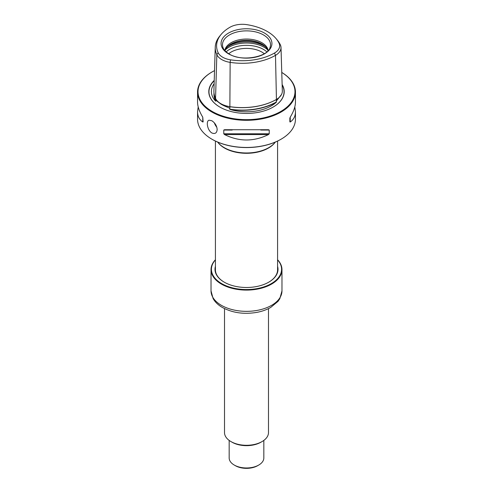 <?xml version="1.0" encoding="UTF-8"?>
<svg xmlns="http://www.w3.org/2000/svg" width="493" height="493" viewBox="0 0 493 493"><rect width="100%" height="100%" fill="white"/><g stroke="black" fill="none" stroke-linecap="round" stroke-linejoin="round"><path stroke-width="0.74" d="M280.948 139.279A48.487 27.99 180 0 1 280.782 139.371A48.487 27.99 180 0 1 212.218 139.371A48.487 27.99 180 0 1 212.052 139.279M266.596 48.067A22.296 12.873 0 0 0 246.5 40.765A22.296 12.873 0 0 0 226.404 48.067M267.952 50.791A21.754 12.559 0 0 0 266.362 47.753A21.754 12.559 0 0 0 246.5 40.315A21.754 12.559 0 0 0 226.638 47.753A21.754 12.559 0 0 0 225.048 50.791M268.18 50.539A21.754 12.559 0 0 0 246.5 39.046A21.754 12.559 0 0 0 224.82 50.539M264.273 53.712A21.754 12.559 0 0 0 228.727 53.712M228.518 53.829A25.426 14.679 180 0 1 228.518 33.068A25.426 14.679 180 0 1 264.482 33.068A25.426 14.679 180 0 1 264.482 53.829A25.426 14.679 180 0 1 228.518 53.829M274.539 53.01A17.471 10.088 0 0 0 279.063 43.267A45.602 26.326 0 0 0 276.142 38.7A45.602 26.326 0 0 0 246.82 24.65A17.471 10.088 0 0 0 229.941 27.263A45.602 26.326 0 0 0 221.061 34.498A45.602 26.326 0 0 0 218.14 52.689A17.471 10.088 0 0 0 230.496 59.826A45.602 26.326 0 0 0 274.539 53.01L275.495 55.358A46.946 27.103 180 0 1 230.145 62.371A18.82 10.864 180 0 1 216.84 54.692A46.946 27.103 180 0 1 215.244 47.199A46.946 27.103 180 0 1 219.847 35.964L221.061 34.498M276.142 38.7L277.356 40.167A46.946 27.103 180 0 1 280.363 44.863A18.82 10.864 180 0 1 281.004 47.482A18.82 10.864 180 0 1 275.495 55.358L276.437 99.426A20.151 11.635 0 0 0 282.335 90.995L281.004 47.482M215.244 47.199L213.913 90.706A48.277 27.873 0 0 0 215.552 98.415A20.151 11.635 0 0 0 220.765 103.629A20.151 11.635 0 0 0 229.8 106.642A48.277 27.873 0 0 0 276.437 99.426L276.271 101.133L281.515 94.49M220.87 103.684A19.874 11.475 0 0 0 220.969 103.746A19.874 11.475 0 0 0 229.874 106.71A48 27.713 0 0 0 276.234 99.543L276.437 99.426M213.993 92.881A48.228 27.842 0 0 0 215.577 101.12L215.774 100.184L220.956 104.115L229.861 108.312L229.639 109.132A19.948 11.518 0 0 0 229.855 109.163A48.074 27.756 0 0 0 276.29 101.983A19.948 11.518 0 0 0 276.45 101.891L276.271 101.133M229.639 109.132L229.898 109.391A48.228 27.842 0 0 0 276.333 102.205A35.095 20.262 180 0 1 229.898 109.391M276.333 102.205L276.45 101.891M215.577 101.12A35.095 20.262 180 0 1 214.128 83.711M214.116 93.775A48.074 27.756 0 0 0 215.749 101.022A19.948 11.518 0 0 0 215.811 101.145M215.811 98.927L215.774 100.184L216.402 100.701M214.227 80.408A37.708 21.772 0 0 0 219.835 107.061A37.708 21.772 0 0 0 273.165 107.061A37.708 21.772 0 0 0 282.138 84.556M214.529 70.622A48.487 27.99 0 0 0 212.218 71.873A48.487 27.99 0 0 0 212.218 111.461A48.487 27.99 0 0 0 280.283 111.745A48.487 27.99 0 0 0 281.768 72.459M289.853 121.882L289.853 118.141L289.853 121.882L290.241 121.993C293.68 119.62 295.418 116.206 295.449 111.763L294.808 106.889M289.853 118.141L290.241 117.155C293.68 111.541 295.418 106.494 295.449 102.02L295.449 92.043A48.949 28.261 0 0 0 281.768 72.446M198.192 106.889L197.551 111.763C197.582 116.206 199.32 119.62 202.759 121.993L203.147 121.882L202.759 117.155C199.32 111.541 197.582 106.494 197.551 102.02L197.551 92.043A48.949 28.261 0 0 0 211.885 112.028A48.949 28.261 0 0 0 265.234 118.154A48.949 28.261 0 0 0 295.449 92.043M223.773 130.053L223.773 133.788L224.531 134.564C239.179 141.793 253.821 141.793 268.469 134.564L269.227 133.788L269.227 130.053L268.469 129.727L224.531 129.727L223.773 130.053L232.197 130.053M212.052 71.966A48.949 28.261 0 0 0 211.885 72.064A48.949 28.261 0 0 0 197.551 92.043M209.118 120.193C205.827 120.803 207.226 130.244 211.885 132.974C215.077 134.219 216.84 133.067 217.166 129.517C216.84 125.844 215.077 122.93 211.885 120.773L209.118 120.193M295.449 111.763L295.449 119.201A48.949 28.261 180 0 1 281.115 139.18A48.949 28.261 180 0 1 211.885 139.18L211.885 139.18A48.949 28.261 180 0 1 197.551 119.201L197.551 111.763M217.666 142.083A31.466 18.167 0 0 0 217.777 142.224L218.128 142.68A31.077 17.945 0 0 0 224.525 148.042A31.077 17.945 0 0 0 274.872 142.68L275.223 142.224A31.466 18.167 0 0 0 275.334 142.083M217.777 142.224A31.466 18.167 0 0 0 224.247 147.653A31.466 18.167 0 0 0 275.223 142.224M215.423 259.903A35.083 20.256 0 0 0 221.696 283.623A35.083 20.256 0 0 0 267.274 285.62A35.083 20.256 0 0 0 277.577 259.903M215.423 266.312A31.509 18.192 0 0 0 224.223 282.162A31.509 18.192 0 0 0 268.777 282.162A31.509 18.192 0 0 0 277.577 266.312M215.423 259.749A35.471 20.478 0 0 0 211.029 269.616A35.471 20.478 0 0 0 221.419 284.097A35.471 20.478 0 0 0 260.076 288.534A35.471 20.478 0 0 0 281.971 269.616A35.471 20.478 0 0 0 277.577 259.749M268.642 282.243A31.121 17.964 0 0 0 277.621 269.616A31.121 17.964 0 0 0 277.577 268.716M215.423 268.716A31.121 17.964 0 0 0 215.379 269.616A31.121 17.964 0 0 0 224.358 282.243M224.512 308.612L224.512 432.601A21.988 12.695 0 0 0 230.952 441.574A21.988 12.695 0 0 0 262.048 441.574A21.988 12.695 0 0 0 268.488 432.601L268.488 308.612M232.049 442.209L230.952 441.574L232.049 442.209A20.435 11.795 0 0 0 260.951 442.209L262.048 441.574M229.171 440.415L229.171 457.972A17.329 10.002 0 0 0 234.249 465.047A17.329 10.002 0 0 0 258.751 465.047A17.329 10.002 0 0 0 263.829 457.972L263.829 440.415M235.346 465.682L234.249 465.047L235.346 465.682A15.77 9.108 0 0 0 257.654 465.682L258.751 465.047M265.394 46.81A24.866 14.352 0 0 0 227.606 46.81M267.57 49.75A24.866 14.352 0 0 0 225.43 49.75M266.842 51.864A23.954 13.829 0 0 0 226.158 51.864M270.078 47.359A24.009 13.866 0 0 0 246.5 30.868A24.009 13.866 0 0 0 222.922 47.359C223.68 49.719 225.739 51.907 229.097 53.928C241.521 62.173 268.352 56.855 270.078 47.359M230.496 59.826L230.145 62.371L229.861 108.312M279.063 43.267L280.363 44.863M218.14 52.689L216.84 54.692L215.552 98.415M220.956 104.115L221.511 104.436A35.342 20.404 0 0 0 227.976 107.382M273.104 107.092A37.542 21.674 0 0 0 282.15 85.012M214.221 80.741A37.542 21.674 0 0 0 219.896 107.092M290.241 121.993L290.241 117.155M202.759 117.155L202.759 121.993M224.531 134.564L268.469 134.564M223.773 133.788L269.227 133.788M260.803 130.053L269.227 130.053M214.375 122.893A32.698 18.876 0 0 0 216.834 127.311M281.971 269.616L281.971 290.87A35.471 20.478 180 0 1 260.076 309.789A35.471 20.478 180 0 1 221.419 305.346A35.471 20.478 180 0 1 211.029 290.87L211.029 269.616M212.218 71.873L211.885 72.064M280.782 139.371L281.115 139.18M212.218 139.371L211.885 139.18M277.577 270.515L277.577 141.066M215.423 270.515L215.423 141.066M281.971 290.87L279.821 298.727L278.003 301.371L270.731 307.416C266.756 309.709 262.202 311.348 257.063 312.334C243.98 314.559 232.326 312.895 222.115 307.324C218.109 304.982 215.108 302.073 213.099 298.585L211.029 290.87"/></g></svg>
